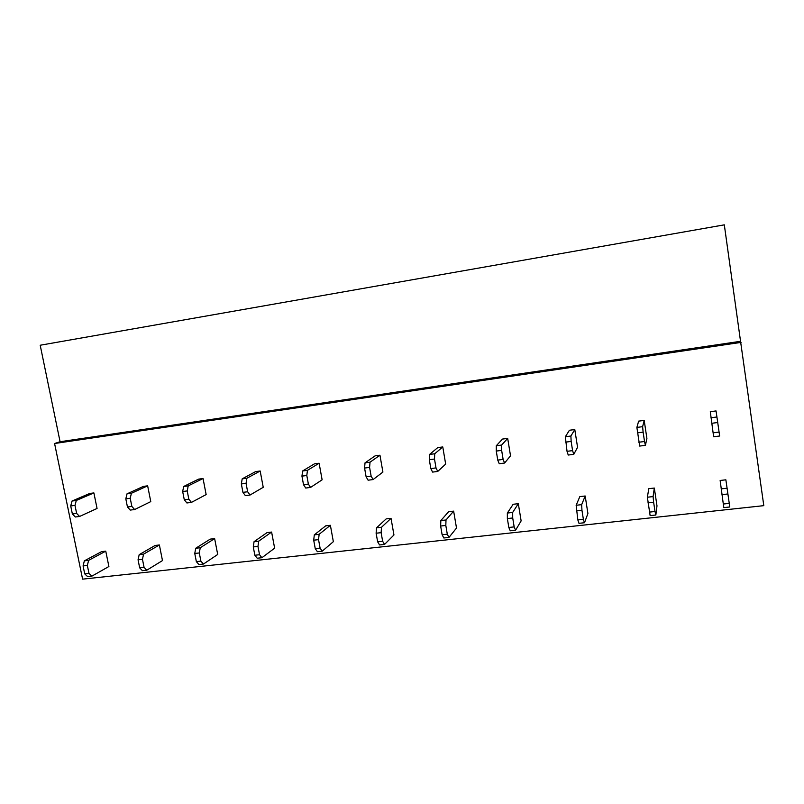 <?xml version="1.0" encoding="UTF-8"?>
<svg xmlns="http://www.w3.org/2000/svg" width="804" height="804" viewBox="0 0 804 804"><rect width="100%" height="100%" fill="white"/><g stroke="black" fill="none" stroke-linecap="round" stroke-linejoin="round"><path stroke-width="1.21" d="M740.544 341.308L763.8 505.656L82.601 579.151L54.582 443.517L60.079 441.728L40.2 345.238L724.314 224.849L740.544 341.308L60.079 441.728M741.067 342.393L54.582 443.517M654.315 488.048L656.989 505.877L655.853 515.002L650.134 515.615L647.371 497.224L648.788 488.681L654.315 488.048L653.089 496.581L647.371 497.224M721.158 488.882L727.087 488.219L725.861 479.817L720.143 480.47L723.309 504.028L723.841 507.625L729.761 506.982L729.248 503.384L723.309 504.028M585.181 495.998L587.915 513.515L584.498 522.731L578.991 523.334L577.835 519.937L576.146 505.274L579.835 496.611L585.181 495.998L581.664 504.651L576.146 505.274M518.319 503.686L521.133 520.902L515.585 530.208L510.249 530.791L508.821 527.474L507.364 518.58L507.344 513.042L513.153 504.279L518.319 503.686L512.671 512.449L507.344 513.042M453.637 511.133L456.511 528.047L448.974 537.434L443.818 537.987L442.13 534.771L440.642 526.027L440.843 520.56L448.632 511.706L453.637 511.133L445.999 519.977L440.843 520.56M391.025 518.329L393.95 534.972L384.553 544.419L379.568 544.961L377.649 541.816L376.121 533.223L376.533 527.826L386.181 518.892L391.025 518.329L381.518 527.263L376.533 527.826M330.384 525.303L333.348 541.675L322.223 551.182L317.399 551.705L315.248 548.64L313.701 540.187L314.314 534.861L325.69 525.846L330.384 525.303L319.138 534.308L314.314 534.861M271.611 532.067L274.636 548.177L261.883 557.725L257.21 558.227L254.848 555.242L253.28 546.931L254.074 541.665L267.069 532.59L271.611 532.067L258.747 541.132L254.074 541.665M214.638 538.62L217.703 554.469L203.432 564.056L198.91 564.549L196.357 561.634L194.759 553.464L195.724 548.258L210.226 539.132L214.638 538.62L200.256 547.745L195.724 548.258M159.383 544.981L162.478 560.579L146.79 570.207L142.398 570.679L139.665 567.835L138.057 559.795L139.182 554.649L155.102 545.474L159.383 544.981L143.574 554.147L139.182 554.649M105.756 551.142L108.892 566.508L91.867 576.156L87.616 576.619L84.711 573.845L83.083 565.926L84.36 560.84L101.605 551.624L105.756 551.142L88.621 560.358L84.36 560.84M710.977 417.768L716.927 416.995L716.042 410.934L710.294 411.688L713.108 432.823L713.701 436.763L719.64 436.019L719.077 432.07L713.108 432.823M644.195 420.402L646.898 438.461L645.411 445.346L639.682 446.069L636.879 427.426L638.647 421.125L644.195 420.402L642.617 426.673L636.879 427.426M574.79 429.547L577.563 447.285L573.775 454.35L568.237 455.044L567.031 451.325L565.353 436.743L569.423 430.251L574.79 429.547L570.9 436.019L565.353 436.743M507.686 438.391L510.52 455.818L504.59 463.044L499.244 463.717L497.756 460.099L496.269 451.074L496.289 445.748L502.49 439.074L507.686 438.391L501.646 445.044L496.289 445.748M442.773 446.944L445.667 464.079L437.738 471.445L432.572 472.099L430.823 468.571L429.306 459.707L429.557 454.441L437.748 447.607L442.773 446.944L434.723 453.768L429.557 454.441M379.95 455.225L382.905 472.069L373.096 479.566L368.101 480.199L366.111 476.762L364.574 468.059L365.026 462.853L375.086 455.868L379.95 455.225L370.031 462.199L365.026 462.853M319.118 463.245L322.123 479.807L310.565 487.425L305.731 488.038L303.52 484.691L301.952 476.139L302.606 470.983L314.404 463.858L319.118 463.245L307.45 470.35L302.606 470.983M260.174 471.003L263.23 487.304L250.044 495.033L245.361 495.626L242.939 492.36L241.351 483.948L242.195 478.852L255.612 471.606L260.174 471.003L246.878 478.249L242.195 478.852M203.05 478.541L206.146 494.571L191.432 502.399L186.9 502.972L184.287 499.797L182.669 491.515L183.684 486.48L198.618 479.124L203.05 478.541L188.216 485.887L183.684 486.48M147.645 485.837L150.78 501.616L134.64 509.535L130.248 510.088L127.454 506.992L125.816 498.852L126.992 493.867L143.353 486.4L147.645 485.837L131.394 493.294L126.992 493.867M93.887 492.922L97.063 508.46L79.586 516.459L75.325 516.992L72.36 513.967L70.712 505.957L72.038 501.033L89.726 493.465L93.887 492.922L76.3 500.47L72.038 501.033M727.087 488.219L727.901 493.968L721.962 494.631M727.901 493.968L729.248 503.384M653.089 496.581L653.632 502.249L647.893 502.892M653.632 502.249L655.019 511.495L649.28 512.128M655.853 515.002L655.019 511.495M581.664 504.651L581.945 510.249L576.408 510.872M581.945 510.249L583.372 519.334L577.835 519.937M584.498 522.731L583.372 519.334M512.671 512.449L512.711 517.977L507.364 518.58M512.711 517.977L514.168 526.891L508.821 527.474M515.585 530.208L514.168 526.891M445.999 519.977L445.808 525.444L440.642 526.027M445.808 525.444L447.305 534.208L442.13 534.771M448.974 537.434L447.305 534.208M381.518 527.263L381.126 532.66L376.121 533.223M381.126 532.66L382.644 541.273L377.649 541.816M384.553 544.419L382.644 541.273M319.138 534.308L318.545 539.645L313.701 540.187M318.545 539.645L320.092 548.107L315.248 548.64M322.223 551.182L320.092 548.107M258.747 541.132L257.963 546.408L253.28 546.931M257.963 546.408L259.541 554.73L254.848 555.242M261.883 557.725L259.541 554.73M200.256 547.745L199.302 552.951L194.759 553.464M199.302 552.951L200.889 561.142L196.357 561.634M203.432 564.056L200.889 561.142M143.574 554.147L142.459 559.303L138.057 559.795M142.459 559.303L144.067 567.353L139.665 567.835M146.79 570.207L144.067 567.353M88.621 560.358L87.345 565.453L83.083 565.926M87.345 565.453L88.983 573.373L84.711 573.845M91.867 576.156L88.983 573.373M716.927 416.995L717.721 422.522L711.751 423.286M717.721 422.522L719.077 432.07M642.617 426.673L643.12 432.14L637.361 432.884M643.12 432.14L644.527 441.507L638.768 442.24M645.411 445.346L644.527 441.507M570.9 436.019L571.141 441.416L565.584 442.14M571.141 441.416L572.589 450.622L567.031 451.325M573.775 454.35L572.589 450.622M501.646 445.044L501.646 450.381L496.269 451.074M501.646 450.381L503.123 459.416L497.756 460.099M504.59 463.044L503.123 459.416M434.723 453.768L434.502 459.044L429.306 459.707M434.502 459.044L436.009 467.918L430.823 468.571M437.738 471.445L436.009 467.918M370.031 462.199L369.589 467.415L364.574 468.059M369.589 467.415L371.136 476.129L366.111 476.762M373.096 479.566L371.136 476.129M307.45 470.35L306.806 475.506L301.952 476.139M306.806 475.506L308.374 484.078L303.52 484.691M310.565 487.425L308.374 484.078M246.878 478.249L246.054 483.345L241.351 483.948M246.054 483.345L247.642 491.767L242.939 492.36M250.044 495.033L247.642 491.767M188.216 485.887L187.221 490.932L182.669 491.515M187.221 490.932L188.829 499.214L184.287 499.797M191.432 502.399L188.829 499.214M131.394 493.294L130.228 498.279L125.816 498.852M130.228 498.279L131.856 506.43L127.454 506.992M134.64 509.535L131.856 506.43M76.3 500.47L74.983 505.404L70.712 505.957M74.983 505.404L76.641 513.424L72.36 513.967M79.586 516.459L76.641 513.424"/></g></svg>
